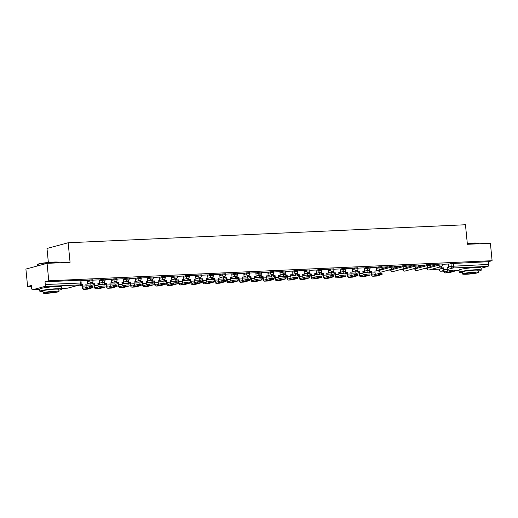 <?xml version="1.0" encoding="UTF-8"?>
<svg xmlns="http://www.w3.org/2000/svg" width="518" height="518" viewBox="0 0 518 518"><rect width="100%" height="100%" fill="white"/><g stroke="black" fill="none" stroke-linecap="round" stroke-linejoin="round"><path stroke-width="0.78" d="M92.962 279.733L89.653 279.973L89.75 280.937L93.052 280.698L92.962 279.733M105.005 279.183L101.696 279.429L101.793 280.393L105.096 280.147L105.005 279.183M117.049 278.639L113.74 278.878L113.837 279.843L117.139 279.603L117.049 278.639M129.092 278.095L125.79 278.334L125.88 279.299L129.189 279.06L129.092 278.095M141.136 277.544L137.833 277.79L137.924 278.755L141.233 278.509L141.136 277.544M153.179 277L149.877 277.24L149.967 278.205L153.276 277.965L153.179 277M165.223 276.457L161.92 276.696L162.017 277.661L165.32 277.421L165.223 276.457M177.273 275.906L173.964 276.152L174.061 277.117L177.363 276.871L177.273 275.906M189.316 275.362L186.007 275.602L186.104 276.567L189.407 276.327L189.316 275.362M201.36 274.818L198.051 275.058L198.148 276.023L201.457 275.777L201.36 274.818M213.403 274.268L210.101 274.514L210.191 275.479L213.5 275.233L213.403 274.268M225.447 273.724L222.144 273.964L222.235 274.928L225.544 274.689L225.447 273.724M237.49 273.18L234.188 273.42L234.285 274.385L237.587 274.139L237.49 273.18M249.54 272.63L246.231 272.876L246.328 273.841L249.631 273.595L249.54 272.63M261.584 272.086L258.275 272.326L258.372 273.29L261.674 273.051L261.584 272.086M273.627 271.542L270.318 271.782L270.415 272.746L273.718 272.5L273.627 271.542M285.671 270.992L282.368 271.238L282.459 272.203L285.768 271.956L285.671 270.992M297.714 270.448L294.412 270.687L294.502 271.652L297.811 271.413L297.714 270.448M309.758 269.897L306.455 270.143L306.552 271.108L309.855 270.862L309.758 269.897M321.801 269.354L318.499 269.6L318.596 270.564L321.898 270.318L321.801 269.354M333.851 268.81L330.542 269.049L330.639 270.014L333.942 269.774L333.851 268.81M345.894 268.259L342.586 268.505L342.683 269.47L345.985 269.224L345.894 268.259M357.938 267.715L354.636 267.961L354.726 268.92L358.035 268.68L357.938 267.715M369.981 267.171L366.679 267.411L366.77 268.376L370.079 268.136L369.981 267.171M382.025 266.621L378.723 266.867L378.813 267.832L382.122 267.586L382.025 266.621M394.068 266.077L390.766 266.323L390.863 267.282L394.166 267.042L394.068 266.077M406.118 265.533L402.81 265.773L402.907 266.738L406.209 266.498L406.118 265.533M418.162 264.983L414.853 265.229L414.95 266.194L418.253 265.948L418.162 264.983M430.205 264.439L426.897 264.685L426.994 265.643L430.303 265.404L430.205 264.439M442.249 263.895L438.947 264.135L439.037 265.099L442.346 264.86L442.249 263.895M473.964 267.644A6.902 0.647 174.4 0 0 473.29 267.67A6.902 0.647 174.4 0 0 465.915 268.434M54.565 286.661A6.902 0.647 174.4 0 0 53.898 286.687A6.902 0.647 174.4 0 0 46.523 287.451M47.06 263.351L70.066 262.309L68.149 242.761L465.462 224.747L467.378 244.295L490.391 243.253L492.1 260.696L48.77 280.795L47.06 263.351L25.9 269.062L27.609 286.506L31.436 286.331M376.573 270.681L378.664 270.584M388.319 270.15L390.708 270.04M400.362 269.606L402.751 269.496M412.406 269.056L414.801 268.946M424.456 268.512L426.845 268.402M48.362 262.445L46.989 248.472L68.149 242.761M27.609 286.506L31.358 285.496L31.624 288.209A1.768 0.861 -92.6 0 0 32.55 289.75A1.768 0.861 -92.6 0 0 32.64 289.737L44.613 286.506A1.768 0.861 -92.6 0 0 45.293 284.524L81.177 282.996L80.912 280.277L79.999 280.219L80.264 282.938A1.768 0.861 -92.6 0 1 79.591 284.919L44.613 286.506M48.77 280.795L45.027 281.805L45.293 284.524M448.53 264.251L450.99 263.591L451.256 266.304L488.623 264.42A1.768 0.861 87.4 0 1 487.95 266.401L481.073 268.259M488.623 264.42L488.357 261.707L492.1 260.696M430.257 264.996L435.852 264.601M435.865 264.743L430.244 264.853M418.214 265.54L423.808 265.145M423.821 265.287L418.201 265.397M406.17 266.09L411.765 265.689M411.778 265.831L406.157 265.948M394.127 266.634L399.721 266.239M399.734 266.381L394.114 266.492M382.083 267.178L387.678 266.783M387.691 266.925L382.07 267.035M376.243 267.307L370.02 267.586M364.199 267.858L357.977 268.13M351.45 275.472A2.389 1.159 -92.6 0 1 350.99 273.951L350.803 272.067L352.505 271.989L352.188 268.395L345.933 268.674M339.407 276.023A2.389 1.159 -92.6 0 1 338.947 274.495L338.759 272.61L340.462 272.533L340.145 268.939L333.89 269.224M327.363 276.567A2.389 1.159 -92.6 0 1 326.903 275.039L326.716 273.154L328.412 273.083L328.101 269.483L321.846 269.768M315.32 277.111A2.389 1.159 -92.6 0 1 314.86 275.589L314.672 273.705L316.368 273.627L316.058 270.033L309.803 270.312M303.276 277.661A2.389 1.159 -92.6 0 1 302.81 276.133L302.629 274.249L304.325 274.171L304.014 270.577L297.753 270.862M291.226 278.205A2.389 1.159 -92.6 0 1 290.766 276.683L290.585 274.793L292.281 274.721L291.971 271.121L285.709 271.406M279.888 271.678L273.666 271.95M267.838 272.228L261.622 272.5M255.096 279.843A2.389 1.159 -92.6 0 1 254.636 278.321L254.448 276.431L256.151 276.359L255.834 272.759L249.579 273.044M243.052 280.387A2.389 1.159 -92.6 0 1 242.592 278.865L242.405 276.981L244.101 276.903L243.79 273.31L237.535 273.588M231.009 280.937A2.389 1.159 -92.6 0 1 230.542 279.409L230.361 277.525L232.058 277.447L231.747 273.854L225.492 274.139M218.965 281.481A2.389 1.159 -92.6 0 1 218.499 279.96L218.318 278.075L220.014 277.998L219.703 274.398L213.442 274.682M206.915 282.025A2.389 1.159 -92.6 0 1 206.455 280.503L206.274 278.619L207.971 278.542L207.653 274.948L201.398 275.226M195.571 275.505L189.355 275.777M183.527 276.049L177.311 276.321M170.785 283.663A2.389 1.159 -92.6 0 1 170.325 282.142L170.137 280.257L171.834 280.18L171.523 276.586L165.268 276.871M158.741 284.214A2.389 1.159 -92.6 0 1 158.275 282.686L158.094 280.801L159.79 280.724L159.479 277.13L153.224 277.415M146.698 284.758A2.389 1.159 -92.6 0 1 146.231 283.236L146.05 281.352L147.747 281.274L147.436 277.674L141.174 277.959M134.648 285.308A2.389 1.159 -92.6 0 1 134.188 283.78L134.007 281.896L135.703 281.818L135.386 278.224L129.131 278.509M122.604 285.852A2.389 1.159 -92.6 0 1 122.144 284.324L121.957 282.439L123.66 282.362L123.342 278.768L117.087 279.053M110.561 286.396A2.389 1.159 -92.6 0 1 110.101 284.874L109.913 282.99L111.616 282.912L111.299 279.312L105.044 279.597M99.216 279.869L93 280.147M87.173 280.419L80.957 280.691M87.192 280.639L89.653 279.973M99.242 280.089L101.696 279.429M111.286 279.545L113.74 278.878M123.329 279.001L125.79 278.334M135.373 278.451L137.833 277.79M147.416 277.907L149.877 277.24M159.46 277.363L161.92 276.696M171.503 276.813L173.964 276.152M183.553 276.269L186.007 275.602M195.597 275.718L198.051 275.058M207.64 275.175L210.101 274.514M219.684 274.631L222.144 273.964M231.727 274.08L234.188 273.42M243.771 273.536L246.231 272.876M255.821 272.992L258.275 272.326M267.864 272.442L270.318 271.782M279.908 271.898L282.368 271.238M291.951 271.354L294.412 270.687M303.995 270.804L306.455 270.143M316.038 270.26L318.499 269.6M328.082 269.716L330.542 269.049M340.132 269.166L342.586 268.505M352.175 268.622L354.636 267.961M364.219 268.078L366.679 267.411M376.262 267.528L378.723 266.867M381.844 268.725L390.766 266.323M393.887 268.182L402.81 265.773M405.931 267.638L414.853 265.229M417.974 267.087L426.897 264.685M430.018 266.543L438.947 264.135M447.811 271.108A2.389 1.159 -92.6 0 1 447.345 269.58L447.163 267.696L448.86 267.618L448.549 264.025L442.288 264.309M45.027 281.805L79.999 280.219M488.357 261.707L450.99 263.591M450.518 270.377L454.234 270.105L454.344 271.244L450.628 271.516L445.357 272.934A3.535 1.722 87.4 0 1 445.176 272.967A3.535 1.722 87.4 0 1 443.324 269.884L443.136 268L443.686 267.851L443.874 269.736A2.389 1.159 -92.6 0 0 445.124 271.814A2.389 1.159 -92.6 0 0 445.247 271.795L450.518 270.377L450.628 271.516M448.465 272.798A3.535 1.722 87.4 0 0 448.646 272.805A3.535 1.722 87.4 0 0 448.834 272.779L454.344 271.244M441.828 266.291L441.99 267.929L441.44 268.078L443.136 268M441.99 267.929L443.686 267.851M432.802 269.509L440.229 269.049L432.802 269.509L432.75 268.978M433.301 268.829L433.352 269.36M440.028 267.01L440.229 269.049M447.176 267.819L448.86 267.618M441.44 268.078L441.297 266.647M467.301 243.473A10.794 1.01 -5.6 0 1 472.792 243.065A10.794 1.01 -5.6 0 1 478.315 243.311L478.6 243.551A11.059 1.036 174.4 0 0 472.94 243.292A11.059 1.036 174.4 0 0 467.327 243.713M478.243 271.128A11.059 1.036 174.4 0 0 481.254 270.111A11.059 1.036 174.4 0 0 475.537 269.768A11.059 1.036 174.4 0 0 459.246 272.274A11.059 1.036 174.4 0 0 462.399 272.682M481.254 270.111L481.041 267.923A11.059 1.036 174.4 0 0 475.323 267.573A11.059 1.036 174.4 0 0 459.032 270.079L459.246 272.274M462.522 273.983L462.328 271.969A7.964 0.745 -5.6 0 1 474.061 270.163A7.964 0.745 -5.6 0 1 478.172 270.415L478.373 272.429A7.964 0.745 174.4 0 0 474.255 272.183A7.964 0.745 174.4 0 0 462.522 273.983A7.964 0.745 174.4 0 0 466.64 274.236A7.964 0.745 174.4 0 0 478.373 272.429M467.994 273.867A5.128 0.479 174.4 0 0 475.556 272.708A5.128 0.479 174.4 0 0 472.902 272.546A5.128 0.479 174.4 0 0 465.339 273.711A5.128 0.479 174.4 0 0 467.994 273.867M37.29 264.711L37.529 264.426A10.794 1.01 -5.6 0 1 53.393 262.082A10.794 1.01 -5.6 0 1 58.916 262.328L59.207 262.568A11.059 1.036 174.4 0 0 53.548 262.309A11.059 1.036 174.4 0 0 37.29 264.711A11.059 1.036 174.4 0 0 37.251 264.815L37.367 265.967M58.845 290.145A11.059 1.036 174.4 0 0 61.856 289.128A11.059 1.036 174.4 0 0 56.145 288.779A11.059 1.036 174.4 0 0 39.847 291.284A11.059 1.036 174.4 0 0 43 291.699M61.856 289.128L61.642 286.94A11.059 1.036 174.4 0 0 55.931 286.59A11.059 1.036 174.4 0 0 39.633 289.096L39.847 291.284M43.13 293L42.929 290.986A7.964 0.745 -5.6 0 1 54.662 289.18A7.964 0.745 -5.6 0 1 58.78 289.433L58.974 291.446A7.964 0.745 174.4 0 0 54.856 291.194A7.964 0.745 174.4 0 0 43.13 293A7.964 0.745 174.4 0 0 47.242 293.253A7.964 0.745 174.4 0 0 58.974 291.446M48.595 292.884A5.128 0.479 174.4 0 0 56.158 291.725A5.128 0.479 174.4 0 0 53.503 291.563A5.128 0.479 174.4 0 0 45.947 292.722A5.128 0.479 174.4 0 0 48.595 292.884M378.25 273.653L381.967 273.381L382.077 274.521L378.36 274.793L373.089 276.211A3.535 1.722 87.4 0 1 372.908 276.243A3.535 1.722 87.4 0 1 371.056 273.161L370.869 271.277L371.419 271.128L371.607 273.012A2.389 1.159 -92.6 0 0 372.856 275.09A2.389 1.159 -92.6 0 0 372.979 275.071L378.25 273.653L378.36 274.793M376.197 276.075A3.535 1.722 87.4 0 0 376.385 276.081A3.535 1.722 87.4 0 0 376.567 276.055L382.077 274.521M369.561 269.567L369.722 271.205L369.172 271.354L370.869 271.277M369.722 271.205L371.419 271.128M376.243 267.301L376.592 270.895L374.896 270.972L375.077 272.856A2.389 1.159 -92.6 0 0 375.544 274.385M362.963 272.675L367.411 272.474A1.768 1.768 0 0 0 368.848 272.701A1.768 1.535 74.9 0 1 367.586 272.429M362.95 272.552L367.411 272.474M367.761 270.292L367.961 272.326M374.909 271.095L376.592 270.895M369.172 271.354L369.03 269.923M366.207 274.197L369.923 273.925L370.033 275.064L366.317 275.336L361.046 276.761A3.535 1.722 87.4 0 1 360.865 276.787A3.535 1.722 87.4 0 1 359.013 273.711L358.825 271.827L359.375 271.678L359.563 273.562A2.389 1.159 -92.6 0 0 360.813 275.641A2.389 1.159 -92.6 0 0 360.936 275.621L366.207 274.197L366.317 275.336M364.154 276.618A3.535 1.722 87.4 0 0 364.335 276.631A3.535 1.722 87.4 0 0 364.523 276.599L370.033 275.064M357.517 270.111L357.679 271.756L357.129 271.905L358.825 271.827M357.679 271.756L359.375 271.678M364.199 267.845L364.549 271.445L362.853 271.516L363.034 273.4A2.389 1.159 -92.6 0 0 363.494 274.928M350.919 273.219L355.367 273.018A1.768 1.768 0 0 0 356.798 273.245A1.768 1.535 74.9 0 1 355.536 272.973M350.906 273.096L355.367 273.018M355.717 270.836L355.911 272.869M362.859 271.639L364.549 271.445M357.129 271.905L356.986 270.474M354.157 274.747L357.88 274.469L357.99 275.608L354.273 275.887L349.002 277.305A3.535 1.722 87.4 0 1 348.821 277.331A3.535 1.722 87.4 0 1 346.963 274.255L346.782 272.371L347.332 272.222L347.513 274.106A2.389 1.159 -92.6 0 0 348.769 276.185A2.389 1.159 -92.6 0 0 348.892 276.165L354.157 274.747L354.273 275.887M352.11 277.162A3.535 1.722 87.4 0 0 352.292 277.175A3.535 1.722 87.4 0 0 352.48 277.149L357.99 275.608M345.474 270.655L345.635 272.3L345.085 272.449L346.782 272.371M345.635 272.3L347.332 272.222M338.876 273.769L343.868 273.42L338.863 273.646M343.674 271.38L343.868 273.42M350.815 272.19L352.505 271.989M345.085 272.449L344.943 271.018M342.113 275.291L345.83 275.019L345.946 276.159L342.223 276.431L336.959 277.849A3.535 1.722 87.4 0 1 336.771 277.881A3.535 1.722 87.4 0 1 334.919 274.799L334.738 272.915L335.288 272.766L335.47 274.65A2.389 1.159 -92.6 0 0 336.719 276.729A2.389 1.159 -92.6 0 0 336.849 276.709L342.113 275.291L342.223 276.431M340.061 277.713A3.535 1.722 87.4 0 0 340.248 277.719A3.535 1.722 87.4 0 0 340.43 277.693L345.946 276.159M333.43 271.205L333.586 272.844L333.035 272.992L334.738 272.915M333.586 272.844L335.288 272.766M326.832 274.313L331.824 273.964L326.819 274.19M331.624 271.931L331.824 273.964M338.772 272.733L340.462 272.533M333.035 272.992L332.899 271.561M330.07 275.835L333.786 275.563L333.903 276.703L330.18 276.975L324.916 278.399A3.535 1.722 87.4 0 1 324.728 278.425A3.535 1.722 87.4 0 1 322.876 275.349L322.695 273.465L323.245 273.316L323.426 275.2A2.389 1.159 -92.6 0 0 324.676 277.279A2.389 1.159 -92.6 0 0 324.799 277.26L330.07 275.835L330.18 276.975M328.017 278.257A3.535 1.722 87.4 0 0 328.205 278.27A3.535 1.722 87.4 0 0 328.386 278.237L333.903 276.703M321.38 271.749L321.542 273.394L320.992 273.543L322.695 273.465M321.542 273.394L323.245 273.316M314.782 274.857L319.781 274.508L314.776 274.734M319.58 272.474L319.781 274.508M326.728 273.277L328.412 273.083M320.992 273.543L320.856 272.112M318.026 276.385L321.743 276.107L321.853 277.247L318.136 277.525L312.866 278.943A3.535 1.722 87.4 0 1 312.684 278.969A3.535 1.722 87.4 0 1 310.832 275.893L310.645 274.009L311.195 273.86L311.383 275.744A2.389 1.159 -92.6 0 0 312.632 277.823A2.389 1.159 -92.6 0 0 312.755 277.803L318.026 276.385L318.136 277.525M315.974 278.801A3.535 1.722 87.4 0 0 316.161 278.813A3.535 1.722 87.4 0 0 316.343 278.788L321.853 277.247M309.337 272.293L309.499 273.938L308.948 274.087L310.645 274.009M309.499 273.938L311.195 273.86M302.739 275.408L307.737 275.058L302.726 275.285M307.537 273.018L307.737 275.058M314.685 273.828L316.368 273.627M308.948 274.087L308.806 272.656M305.983 276.929L309.699 276.657L309.809 277.797L306.093 278.069L300.822 279.487A3.535 1.722 87.4 0 1 300.641 279.519A3.535 1.722 87.4 0 1 298.789 276.437L298.601 274.553L299.151 274.404L299.339 276.295A2.389 1.159 -92.6 0 0 300.589 278.367A2.389 1.159 -92.6 0 0 300.712 278.347L305.983 276.929L306.093 278.069M303.93 279.351A3.535 1.722 87.4 0 0 304.118 279.364A3.535 1.722 87.4 0 0 304.299 279.331L309.809 277.797M297.293 272.844L297.455 274.482L296.905 274.631L298.601 274.553M297.455 274.482L299.151 274.404M290.695 275.952L295.694 275.602L290.682 275.829M295.493 273.569L295.694 275.602M302.641 274.372L304.325 274.171M296.905 274.631L296.762 273.2M293.939 277.473L297.656 277.201L297.766 278.341L294.049 278.613L288.779 280.037A3.535 1.722 87.4 0 1 288.597 280.063A3.535 1.722 87.4 0 1 286.745 276.988L286.558 275.103L287.108 274.954L287.296 276.839A2.389 1.159 -92.6 0 0 288.545 278.917A2.389 1.159 -92.6 0 0 288.668 278.898L293.939 277.473L294.049 278.613M291.887 279.895A3.535 1.722 87.4 0 0 292.068 279.908A3.535 1.722 87.4 0 0 292.256 279.875L297.766 278.341M285.25 273.387L285.412 275.032L284.861 275.181L286.558 275.103M285.412 275.032L287.108 274.954M278.652 276.495L283.65 276.146L278.639 276.372M283.45 274.113L283.65 276.146M290.598 274.916L292.281 274.721M284.861 275.181L284.719 273.75M281.889 278.024L285.612 277.745L285.722 278.885L282.006 279.163L276.735 280.581A3.535 1.722 87.4 0 1 276.554 280.614A3.535 1.722 87.4 0 1 274.702 277.531L274.514 275.647L275.064 275.498L275.246 277.383A2.389 1.159 -92.6 0 0 276.502 279.461A2.389 1.159 -92.6 0 0 276.625 279.442L281.889 278.024L282.006 279.163M279.843 280.439A3.535 1.722 87.4 0 0 280.024 280.452A3.535 1.722 87.4 0 0 280.212 280.426L285.722 278.885M273.206 273.931L273.368 275.576L272.818 275.725L274.514 275.647M273.368 275.576L275.064 275.498M279.882 271.672L280.238 275.265L278.542 275.343L278.723 277.227A2.389 1.159 -92.6 0 0 279.183 278.749M266.608 277.046L271.05 276.845A1.768 1.768 0 0 0 272.487 277.065A1.768 1.535 74.9 0 1 271.225 276.793M266.595 276.923L271.05 276.845M271.406 274.657L271.6 276.696M278.548 275.466L280.238 275.265M272.818 275.725L272.675 274.294M269.846 278.567L273.562 278.296L273.679 279.435L269.962 279.707L264.692 281.125A3.535 1.722 87.4 0 1 264.51 281.157A3.535 1.722 87.4 0 1 262.652 278.075L262.471 276.191L263.021 276.042L263.202 277.933A2.389 1.159 -92.6 0 0 264.452 280.005A2.389 1.159 -92.6 0 0 264.581 279.985L269.846 278.567L269.962 279.707M267.793 280.989A3.535 1.722 87.4 0 0 267.981 281.002A3.535 1.722 87.4 0 0 268.162 280.97L273.679 279.435M261.163 274.482L261.318 276.12L260.768 276.269L262.471 276.191M261.318 276.12L263.021 276.042M267.838 272.215L268.195 275.809L266.492 275.887L266.679 277.771A2.389 1.159 -92.6 0 0 267.139 279.299M254.565 277.59L259.006 277.389A1.768 1.768 0 0 0 260.444 277.616A1.768 1.535 74.9 0 1 259.181 277.344M254.552 277.467L259.006 277.389M259.356 275.207L259.557 277.24M266.505 276.01L268.195 275.809M260.768 276.269L260.632 274.838M257.802 279.111L261.519 278.839L261.635 279.979L257.912 280.251L252.648 281.675A3.535 1.722 87.4 0 1 252.46 281.701A3.535 1.722 87.4 0 1 250.608 278.626L250.427 276.741L250.977 276.593L251.159 278.477A2.389 1.159 -92.6 0 0 252.408 280.555A2.389 1.159 -92.6 0 0 252.531 280.536L257.802 279.111L257.912 280.251M255.75 281.533A3.535 1.722 87.4 0 0 255.937 281.546A3.535 1.722 87.4 0 0 256.119 281.514L261.635 279.979M249.113 275.026L249.275 276.67L248.724 276.819L250.427 276.741M249.275 276.67L250.977 276.593M242.521 278.134L246.963 277.933A1.768 1.768 0 0 0 248.4 278.16A1.768 1.535 74.9 0 1 247.138 277.888M242.508 278.011L246.963 277.933M247.313 275.751L247.513 277.784M254.461 276.554L256.151 276.359M248.724 276.819L248.588 275.388M245.759 279.662L249.475 279.383L249.585 280.523L245.869 280.801L240.605 282.219A3.535 1.722 87.4 0 1 240.417 282.252A3.535 1.722 87.4 0 1 238.565 279.17L238.377 277.285L238.927 277.136L239.115 279.021A2.389 1.159 -92.6 0 0 240.365 281.099A2.389 1.159 -92.6 0 0 240.488 281.08L245.759 279.662L245.869 280.801M243.706 282.077A3.535 1.722 87.4 0 0 243.894 282.09A3.535 1.722 87.4 0 0 244.075 282.064L249.585 280.523M237.069 275.57L237.231 277.214L236.681 277.363L238.377 277.285M237.231 277.214L238.927 277.136M230.471 278.684L234.919 278.483A1.768 1.768 0 0 0 236.357 278.71A1.768 1.535 74.9 0 1 235.094 278.431M230.465 278.561L234.919 278.483M235.269 276.295L235.47 278.334M242.418 277.104L244.101 276.903M236.681 277.363L236.538 275.932M233.715 280.206L237.432 279.934L237.542 281.073L233.825 281.345L228.555 282.763A3.535 1.722 87.4 0 1 228.373 282.796A3.535 1.722 87.4 0 1 226.521 279.714L226.334 277.829L226.884 277.687L227.072 279.571A2.389 1.159 -92.6 0 0 228.321 281.643A2.389 1.159 -92.6 0 0 228.444 281.624L233.715 280.206L233.825 281.345M231.663 282.627A3.535 1.722 87.4 0 0 231.85 282.64A3.535 1.722 87.4 0 0 232.032 282.608L237.542 281.073M225.026 276.12L225.188 277.758L224.637 277.907L226.334 277.829M225.188 277.758L226.884 277.687M218.428 279.228L222.876 279.027A1.768 1.768 0 0 0 224.313 279.254A1.768 1.535 74.9 0 1 223.051 278.982M218.415 279.105L222.876 279.027M223.226 276.845L223.426 278.878M230.374 277.648L232.058 277.447M224.637 277.907L224.495 276.476M221.672 280.75L225.388 280.478L225.498 281.617L221.782 281.889L216.511 283.314A3.535 1.722 87.4 0 1 216.33 283.34A3.535 1.722 87.4 0 1 214.478 280.264L214.29 278.38L214.84 278.231L215.028 280.115A2.389 1.159 -92.6 0 0 216.278 282.193A2.389 1.159 -92.6 0 0 216.401 282.174L221.672 280.75L221.782 281.889M219.619 283.171A3.535 1.722 87.4 0 0 219.8 283.184A3.535 1.722 87.4 0 0 219.988 283.152L225.498 281.617M212.982 276.664L213.144 278.308L212.594 278.457L214.29 278.38M213.144 278.308L214.84 278.231M206.384 279.772L210.832 279.571A1.768 1.768 0 0 0 212.27 279.798A1.768 1.535 74.9 0 1 211.007 279.526M206.371 279.649L210.832 279.571M211.182 277.389L211.383 279.422M218.331 278.198L220.014 277.998M212.594 278.457L212.451 277.026M209.622 281.3L213.345 281.028L213.455 282.168L209.738 282.439L204.468 283.858A3.535 1.722 87.4 0 1 204.286 283.89A3.535 1.722 87.4 0 1 202.434 280.808L202.247 278.924L202.797 278.775L202.985 280.659A2.389 1.159 -92.6 0 0 204.234 282.737A2.389 1.159 -92.6 0 0 204.357 282.718L209.622 281.3L209.738 282.439M207.576 283.715A3.535 1.722 87.4 0 0 207.757 283.728A3.535 1.722 87.4 0 0 207.945 283.702L213.455 282.168M200.939 277.208L201.101 278.852L200.55 279.001L202.247 278.924M201.101 278.852L202.797 278.775M194.341 280.322L198.782 280.121A1.768 1.768 0 0 0 200.22 280.348A1.768 1.535 74.9 0 1 198.957 280.07M194.328 280.199L198.782 280.121M199.139 277.933L199.333 279.973M206.281 278.742L207.971 278.542M200.55 279.001L200.408 277.57M197.578 281.844L201.301 281.572L201.411 282.711L197.695 282.983L192.424 284.401A3.535 1.722 87.4 0 1 192.243 284.434A3.535 1.722 87.4 0 1 190.384 281.358L190.203 279.467L190.754 279.325L190.935 281.209A2.389 1.159 -92.6 0 0 192.191 283.288A2.389 1.159 -92.6 0 0 192.314 283.268L197.578 281.844L197.695 282.983M195.532 284.265A3.535 1.722 87.4 0 0 195.713 284.278A3.535 1.722 87.4 0 0 195.895 284.246L201.411 282.711M188.895 277.758L189.051 279.396L188.507 279.545L190.203 279.467M189.051 279.396L190.754 279.325M195.571 275.492L195.927 279.085L194.224 279.163L194.412 281.047A2.389 1.159 -92.6 0 0 194.872 282.575M182.297 280.866L186.739 280.665A1.768 1.768 0 0 0 188.176 280.892A1.768 1.535 74.9 0 1 186.914 280.62M182.284 280.743L186.739 280.665M187.089 278.483L187.289 280.516M194.237 279.286L195.927 279.085M188.507 279.545L188.364 278.114M185.535 282.388L189.251 282.116L189.368 283.255L185.645 283.527L180.381 284.952A3.535 1.722 87.4 0 1 180.193 284.978A3.535 1.722 87.4 0 1 178.341 281.902L178.16 280.018L178.71 279.869L178.891 281.753A2.389 1.159 -92.6 0 0 180.141 283.832A2.389 1.159 -92.6 0 0 180.264 283.812L185.535 282.388L185.645 283.527M183.482 284.809A3.535 1.722 87.4 0 0 183.67 284.822A3.535 1.722 87.4 0 0 183.851 284.796L189.368 283.255M176.845 278.302L177.007 279.947L176.457 280.096L178.16 280.018M177.007 279.947L178.71 279.869M183.527 276.042L183.884 279.636L182.181 279.714L182.368 281.598A2.389 1.159 -92.6 0 0 182.828 283.119M170.254 281.41L174.696 281.209A1.768 1.768 0 0 0 176.133 281.436A1.768 1.535 74.9 0 1 174.87 281.164M170.241 281.287L174.696 281.209M175.045 279.027L175.246 281.06M182.194 279.837L183.884 279.636M176.457 280.096L176.321 278.665M173.491 282.938L177.208 282.666L177.318 283.806L173.601 284.078L168.337 285.496A3.535 1.722 87.4 0 1 168.149 285.528A3.535 1.722 87.4 0 1 166.297 282.446L166.116 280.562L166.666 280.413L166.848 282.297A2.389 1.159 -92.6 0 0 168.097 284.376A2.389 1.159 -92.6 0 0 168.22 284.356L173.491 282.938L173.601 284.078M171.439 285.353A3.535 1.722 87.4 0 0 171.626 285.366A3.535 1.722 87.4 0 0 171.808 285.34L177.318 283.806M164.802 278.846L164.964 280.491L164.413 280.639L166.116 280.562M164.964 280.491L166.666 280.413M158.204 281.96L162.652 281.76A1.768 1.768 0 0 0 164.089 281.986A1.768 1.535 74.9 0 1 162.827 281.708M158.197 281.837L162.652 281.76M163.002 279.571L163.202 281.611M170.15 280.38L171.834 280.18M164.413 280.639L164.277 279.208M161.448 283.482L165.164 283.21L165.274 284.35L161.558 284.622L156.287 286.046A3.535 1.722 87.4 0 1 156.106 286.072A3.535 1.722 87.4 0 1 154.254 282.996L154.066 281.106L154.617 280.963L154.804 282.847A2.389 1.159 -92.6 0 0 156.054 284.926A2.389 1.159 -92.6 0 0 156.177 284.906L161.448 283.482L161.558 284.622M159.395 285.904A3.535 1.722 87.4 0 0 159.583 285.917A3.535 1.722 87.4 0 0 159.764 285.884L165.274 284.35M152.758 279.396L152.92 281.034L152.37 281.183L154.066 281.106M152.92 281.034L154.617 280.963M146.16 282.504L150.608 282.304A1.768 1.768 0 0 0 152.046 282.53A1.768 1.535 74.9 0 1 150.783 282.258M146.147 282.381L150.608 282.304M150.958 280.121L151.159 282.155M158.107 280.924L159.79 280.724M152.37 281.183L152.227 279.752M149.404 284.026L153.121 283.754L153.231 284.894L149.514 285.165L144.244 286.59A3.535 1.722 87.4 0 1 144.062 286.616A3.535 1.722 87.4 0 1 142.21 283.54L142.023 281.656L142.573 281.507L142.761 283.391A2.389 1.159 -92.6 0 0 144.01 285.47A2.389 1.159 -92.6 0 0 144.133 285.45L149.404 284.026L149.514 285.165M147.352 286.448A3.535 1.722 87.4 0 0 147.539 286.46A3.535 1.722 87.4 0 0 147.721 286.435L153.231 284.894M140.715 279.94L140.877 281.585L140.326 281.734L142.023 281.656M140.877 281.585L142.573 281.507M134.117 283.048L138.565 282.847A1.768 1.768 0 0 0 140.002 283.074A1.768 1.535 74.9 0 1 138.74 282.802M134.104 282.932L138.565 282.847M138.915 280.665L139.115 282.699M146.063 281.475L147.747 281.274M140.326 281.734L140.184 280.303M137.361 284.576L141.077 284.304L141.187 285.444L137.471 285.716L132.2 287.134A3.535 1.722 87.4 0 1 132.019 287.166A3.535 1.722 87.4 0 1 130.167 284.084L129.979 282.2L130.53 282.051L130.717 283.935A2.389 1.159 -92.6 0 0 131.967 286.014A2.389 1.159 -92.6 0 0 132.09 285.994L137.361 284.576L137.471 285.716M135.308 286.991A3.535 1.722 87.4 0 0 135.489 287.004A3.535 1.722 87.4 0 0 135.677 286.978L141.187 285.444M128.671 280.484L128.833 282.129L128.283 282.278L129.979 282.2M128.833 282.129L130.53 282.051M122.073 283.599L127.072 283.249L122.06 283.476M126.871 281.209L127.072 283.249M134.013 282.019L135.703 281.818M128.283 282.278L128.14 280.847M125.311 285.12L129.034 284.848L129.144 285.988L125.427 286.26L120.157 287.684A3.535 1.722 87.4 0 1 119.975 287.71A3.535 1.722 87.4 0 1 118.117 284.635L117.936 282.75L118.486 282.601L118.667 284.486A2.389 1.159 -92.6 0 0 119.923 286.564A2.389 1.159 -92.6 0 0 120.046 286.545L125.311 285.12L125.427 286.26M123.265 287.542A3.535 1.722 87.4 0 0 123.446 287.555A3.535 1.722 87.4 0 0 123.634 287.522L129.144 285.988M116.628 281.034L116.79 282.679L116.239 282.822L117.936 282.75M116.79 282.679L118.486 282.601M110.03 284.142L114.472 283.942A1.768 1.768 0 0 0 115.909 284.168A1.768 1.535 74.9 0 1 114.646 283.896M110.017 284.019L114.472 283.942M114.828 281.76L115.022 283.793M121.97 282.563L123.66 282.362M116.239 282.822L116.097 281.391M113.267 285.664L116.984 285.392L117.1 286.532L113.377 286.804L108.113 288.228A3.535 1.722 87.4 0 1 107.925 288.254A3.535 1.722 87.4 0 1 106.073 285.178L105.892 283.294L106.443 283.145L106.624 285.029A2.389 1.159 -92.6 0 0 107.873 287.108A2.389 1.159 -92.6 0 0 108.003 287.089L113.267 285.664L113.377 286.804M111.215 288.086A3.535 1.722 87.4 0 0 111.402 288.099A3.535 1.722 87.4 0 0 111.584 288.073L117.1 286.532M104.584 281.578L104.74 283.223L104.189 283.372L105.892 283.294M104.74 283.223L106.443 283.145M97.986 284.693L102.428 284.486A1.768 1.768 0 0 0 103.865 284.712A1.768 1.535 74.9 0 1 102.603 284.44M97.973 284.57L102.428 284.486M102.778 282.304L102.978 284.337M109.926 283.113L111.616 282.912M104.189 283.372L104.053 281.941M101.224 286.214L104.94 285.942L105.057 287.082L101.334 287.354L96.07 288.772A3.535 1.722 87.4 0 1 95.882 288.804A3.535 1.722 87.4 0 1 94.03 285.722L93.849 283.838L94.399 283.689L94.58 285.573A2.389 1.159 -92.6 0 0 95.83 287.652A2.389 1.159 -92.6 0 0 95.953 287.632L101.224 286.214L101.334 287.354M99.171 288.63A3.535 1.722 87.4 0 0 99.359 288.643A3.535 1.722 87.4 0 0 99.54 288.617L105.057 287.082M92.534 282.122L92.696 283.767L92.146 283.916L93.849 283.838M92.696 283.767L94.399 283.689M99.216 279.862L99.566 283.456L97.87 283.534L98.057 285.418A2.389 1.159 -92.6 0 0 98.517 286.946M85.936 285.237L90.385 285.036A1.768 1.768 0 0 0 91.822 285.263A1.768 1.535 74.9 0 1 90.559 284.984M85.93 285.114L90.385 285.036M90.734 282.847L90.935 284.887M97.883 283.657L99.566 283.456M92.146 283.916L92.01 282.485M89.18 286.758L92.897 286.486L93.007 287.626L89.29 287.898L84.02 289.322A3.535 1.722 87.4 0 1 83.838 289.348A3.535 1.722 87.4 0 1 81.986 286.273L81.799 284.388L82.349 284.24L82.537 286.124A2.389 1.159 -92.6 0 0 83.787 288.202A2.389 1.159 -92.6 0 0 83.91 288.183L89.18 286.758L89.29 287.898M87.128 289.18A3.535 1.722 87.4 0 0 87.315 289.193A3.535 1.722 87.4 0 0 87.497 289.161L93.007 287.626M80.653 284.44L81.799 284.388M80.769 284.311L82.349 284.24M87.173 280.406L87.523 284L85.826 284.078L86.014 285.962A2.389 1.159 -92.6 0 0 86.474 287.49M77.046 285.638L78.341 285.58A1.768 1.768 0 0 0 79.778 285.806A1.768 1.535 74.9 0 1 78.516 285.535M77.596 285.489L78.341 285.58M85.839 284.201L87.523 284M67.431 288.157A1.768 0.861 87.4 0 0 67.521 288.163A1.768 1.768 0 0 0 67.903 288.105A1.768 1.535 74.9 0 1 67.618 288.15A1.768 0.861 87.4 0 1 67.521 288.163L61.791 288.422L67.618 288.15L79.591 284.919A1.768 1.535 74.9 0 0 79.882 284.874A1.768 1.768 0 0 0 81.177 282.996M32.64 289.737L39.666 289.42L32.55 289.75M439.251 269.218L443.181 268.486M448.795 266.971L451.256 266.304A1.768 1.535 -105.1 0 0 452.972 267.987L447.338 269.509M443.421 270.564L440.993 271.218L443.557 271.102L440.902 271.238A1.768 0.861 87.4 0 1 440.727 271.205M459.065 270.409L454.286 270.629L459.058 270.402M487.95 266.401L452.972 267.987A1.768 0.861 -92.6 0 0 453.645 266.006L453.38 263.293M87.289 281.598L89.75 280.937A1.768 1.535 74.9 0 0 91.466 282.621A1.768 1.535 -105.1 0 0 91.751 282.575A1.768 1.768 0 0 0 93.052 280.698M90.786 283.359L92.062 283.016M99.333 281.054L101.793 280.393A1.768 1.535 74.9 0 0 103.509 282.077A1.768 1.535 -105.1 0 0 103.794 282.032A1.768 1.768 0 0 0 105.096 280.147M102.829 282.815L104.105 282.472M111.376 280.51L113.837 279.843A1.768 1.535 74.9 0 0 115.553 281.527A1.768 1.535 -105.1 0 0 115.844 281.481A1.768 1.768 0 0 0 117.139 279.603M114.873 282.271L116.149 281.928M123.42 279.96L125.88 279.299A1.768 1.535 74.9 0 0 127.596 280.983A1.768 1.535 -105.1 0 0 127.888 280.937A1.768 1.768 0 0 0 129.189 279.06M126.916 281.721L128.192 281.378M135.47 279.416L137.924 278.755A1.768 1.535 74.9 0 0 139.64 280.439A1.768 1.535 -105.1 0 0 139.931 280.393A1.768 1.768 0 0 0 141.233 278.509M138.966 281.177L140.236 280.834M147.513 278.872L149.967 278.205A1.768 1.535 74.9 0 0 151.683 279.888A1.768 1.535 -105.1 0 0 151.975 279.843A1.768 1.768 0 0 0 153.276 277.965M151.01 280.633L152.279 280.283M159.557 278.321L162.017 277.661A1.768 1.535 74.9 0 0 163.733 279.344A1.768 1.535 -105.1 0 0 164.018 279.299A1.768 1.768 0 0 0 165.32 277.421M163.053 280.083L164.329 279.739M171.6 277.777L174.061 277.117A1.768 1.535 74.9 0 0 175.777 278.801A1.768 1.535 -105.1 0 0 176.062 278.755A1.768 1.768 0 0 0 177.363 276.871M175.097 279.539L176.373 279.196M183.644 277.234L186.104 276.567A1.768 1.535 74.9 0 0 187.82 278.25A1.768 1.535 -105.1 0 0 188.112 278.205A1.768 1.768 0 0 0 189.407 276.327M187.14 278.995L188.416 278.645M195.687 276.683L198.148 276.023A1.768 1.535 74.9 0 0 199.864 277.706A1.768 1.535 -105.1 0 0 200.155 277.661A1.768 1.768 0 0 0 201.457 275.777M199.184 278.444L200.46 278.101M207.737 276.139L210.191 275.479A1.768 1.535 74.9 0 0 211.907 277.162A1.768 1.535 -105.1 0 0 212.199 277.117A1.768 1.768 0 0 0 213.5 275.233M211.234 277.901L212.503 277.557M219.781 275.595L222.235 274.928A1.768 1.535 74.9 0 0 223.951 276.612A1.768 1.535 -105.1 0 0 224.242 276.567A1.768 1.768 0 0 0 225.544 274.689M223.277 277.35L224.547 277.007M231.824 275.045L234.285 274.385A1.768 1.535 74.9 0 0 236.001 276.068A1.768 1.535 -105.1 0 0 236.286 276.023A1.768 1.768 0 0 0 237.587 274.139M235.321 276.806L236.596 276.463M243.868 274.501L246.328 273.841A1.768 1.535 74.9 0 0 248.044 275.524A1.768 1.535 -105.1 0 0 248.329 275.479A1.768 1.768 0 0 0 249.631 273.595M247.364 276.262L248.64 275.919M255.911 273.957L258.372 273.29A1.768 1.535 74.9 0 0 260.088 274.974A1.768 1.535 -105.1 0 0 260.379 274.928A1.768 1.768 0 0 0 261.674 273.051M259.408 275.712L260.683 275.369M267.955 273.407L270.415 272.746A1.768 1.535 74.9 0 0 272.131 274.43A1.768 1.535 -105.1 0 0 272.423 274.385A1.768 1.768 0 0 0 273.718 272.5M271.451 275.168L272.727 274.825M279.998 272.863L282.459 272.203A1.768 1.535 74.9 0 0 284.175 273.88A1.768 1.535 -105.1 0 0 284.466 273.841A1.768 1.768 0 0 0 285.768 271.956M283.495 274.624L284.77 274.281M292.048 272.319L294.502 271.652A1.768 1.535 74.9 0 0 296.218 273.336A1.768 1.535 -105.1 0 0 296.51 273.29A1.768 1.768 0 0 0 297.811 271.413M295.545 274.074L296.814 273.731M304.092 271.769L306.552 271.108A1.768 1.535 74.9 0 0 308.268 272.792A1.768 1.535 -105.1 0 0 308.553 272.746A1.768 1.768 0 0 0 309.855 270.862M307.588 273.53L308.857 273.187M316.135 271.225L318.596 270.564A1.768 1.535 74.9 0 0 320.312 272.241A1.768 1.535 -105.1 0 0 320.597 272.203A1.768 1.768 0 0 0 321.898 270.318M319.632 272.986L320.907 272.643M328.179 270.681L330.639 270.014A1.768 1.535 74.9 0 0 332.355 271.697A1.768 1.535 -105.1 0 0 332.64 271.652A1.768 1.768 0 0 0 333.942 269.774M331.675 272.436L332.951 272.092M340.222 270.131L342.683 269.47A1.768 1.535 74.9 0 0 344.399 271.154A1.768 1.535 -105.1 0 0 344.69 271.108A1.768 1.768 0 0 0 345.985 269.224M343.719 271.892L344.994 271.549M352.266 269.587L354.726 268.92A1.768 1.535 74.9 0 0 356.442 270.603A1.768 1.535 -105.1 0 0 356.734 270.558A1.768 1.768 0 0 0 358.035 268.68M355.762 271.348L357.038 271.005M364.316 269.043L366.77 268.376A1.768 1.535 74.9 0 0 368.486 270.059A1.768 1.535 -105.1 0 0 368.777 270.014A1.768 1.768 0 0 0 370.079 268.136M367.812 270.797L369.081 270.454M376.359 268.492L378.813 267.832A1.768 1.535 74.9 0 0 380.529 269.515A1.768 1.535 -105.1 0 0 380.821 269.47A1.768 1.768 0 0 0 382.122 267.586M378.833 270.007L378.885 270.513L390.863 267.282A1.768 1.535 74.9 0 0 392.579 268.965A1.768 1.535 -105.1 0 0 392.864 268.92A1.768 1.768 0 0 0 394.166 267.042M390.876 269.457L390.928 269.969L402.907 266.738A1.768 1.535 74.9 0 0 404.623 268.421A1.768 1.535 -105.1 0 0 404.908 268.376A1.768 1.768 0 0 0 406.209 266.498M402.926 268.913L402.972 269.425L414.95 266.194A1.768 1.535 74.9 0 0 416.666 267.877A1.768 1.535 -105.1 0 0 416.958 267.832A1.768 1.768 0 0 0 418.253 265.948M414.97 268.369L415.022 268.874L426.994 265.643A1.768 1.535 74.9 0 0 428.71 267.327A1.768 1.535 -105.1 0 0 429.001 267.282A1.768 1.768 0 0 0 430.303 265.404M427.013 267.819L427.065 268.33L439.037 265.099A1.768 1.535 74.9 0 0 440.753 266.783A1.768 1.535 -105.1 0 0 441.045 266.738A1.768 1.768 0 0 0 442.346 264.86M426.845 268.434L427.065 268.33A1.768 1.535 74.9 0 0 429.066 269.969A1.768 1.768 0 0 1 426.845 268.434L426.793 267.877M414.801 268.978L415.022 268.874A1.768 1.535 74.9 0 0 417.022 270.513A1.768 1.768 0 0 1 414.801 268.978L414.75 268.428M402.758 269.528L402.972 269.425A1.768 1.535 74.9 0 0 404.979 271.063A1.768 1.768 0 0 1 402.758 269.528L402.706 268.971M390.714 270.072L390.928 269.969A1.768 1.535 74.9 0 0 392.935 271.607A1.768 1.768 0 0 1 390.714 270.072L390.656 269.515M378.671 270.616L378.885 270.513A1.768 1.535 74.9 0 0 380.892 272.151A1.768 1.768 0 0 1 378.671 270.616L378.613 270.066M343.492 273.517A1.768 1.535 74.9 0 0 344.755 273.789A1.768 1.768 0 0 1 343.324 273.562M331.449 274.067A1.768 1.535 74.9 0 0 332.711 274.339A1.768 1.768 0 0 1 331.28 274.113M319.405 274.611A1.768 1.535 74.9 0 0 320.668 274.883A1.768 1.768 0 0 1 319.237 274.657M307.362 275.155A1.768 1.535 74.9 0 0 308.624 275.427A1.768 1.768 0 0 1 307.193 275.2M295.318 275.705A1.768 1.535 74.9 0 0 296.581 275.977A1.768 1.768 0 0 1 295.15 275.751M283.275 276.249A1.768 1.535 74.9 0 0 284.531 276.521A1.768 1.768 0 0 1 283.106 276.295M126.69 283.346A1.768 1.535 74.9 0 0 127.952 283.624A1.768 1.768 0 0 1 126.528 283.391M439.063 269.638L439.277 269.535A1.768 1.535 -105.1 0 0 440.993 271.218A1.768 0.861 87.4 0 1 440.902 271.238A1.768 1.768 0 0 1 439.063 269.638L439.024 269.224M447.345 269.58L443.874 269.736M448.834 272.779L445.357 272.934M375.077 272.856L371.607 273.012M376.567 276.055L373.089 276.211M363.034 273.4L359.563 273.562M364.523 276.599L361.046 276.761M350.99 273.951L347.513 274.106M352.48 277.149L349.002 277.305M338.947 274.495L335.47 274.65M340.43 277.693L336.959 277.849M326.903 275.039L323.426 275.2M328.386 278.237L324.916 278.399M314.86 275.589L311.383 275.744M316.343 278.788L312.866 278.943M302.81 276.133L299.339 276.295M304.299 279.331L300.822 279.487M290.766 276.683L287.296 276.839M292.256 279.875L288.779 280.037M278.723 277.227L275.246 277.383M280.212 280.426L276.735 280.581M266.679 277.771L263.202 277.933M268.162 280.97L264.692 281.125M254.636 278.321L251.159 278.477M256.119 281.514L252.648 281.675M242.592 278.865L239.115 279.021M244.075 282.064L240.605 282.219M230.542 279.409L227.072 279.571M232.032 282.608L228.555 282.763M218.499 279.96L215.028 280.115M219.988 283.152L216.511 283.314M206.455 280.503L202.985 280.659M207.945 283.702L204.468 283.858M194.412 281.047L190.935 281.209M195.895 284.246L192.424 284.401M182.368 281.598L178.891 281.753M183.851 284.796L180.381 284.952M170.325 282.142L166.848 282.297M171.808 285.34L168.337 285.496M158.275 282.686L154.804 282.847M159.764 285.884L156.287 286.046M146.231 283.236L142.761 283.391M147.721 286.435L144.244 286.59M134.188 283.78L130.717 283.935M135.677 286.978L132.2 287.134M122.144 284.324L118.667 284.486M123.634 287.522L120.157 287.684M110.101 284.874L106.624 285.029M111.584 288.073L108.113 288.228M98.057 285.418L94.58 285.573M99.54 288.617L96.07 288.772M86.014 285.962L82.537 286.124M87.497 289.161L84.02 289.322M441.045 266.738L429.066 269.969M429.001 267.282L417.022 270.513M416.958 267.832L404.979 271.063M404.908 268.376L392.935 271.607M392.864 268.92L380.892 272.151M380.821 269.47L376.567 270.616M370.953 272.131L368.848 272.701M368.777 270.014L364.523 271.16M358.909 272.675L356.798 273.245M356.734 270.558L352.48 271.71M346.866 273.226L344.755 273.789M344.69 271.108L340.43 272.254M334.822 273.769L332.711 274.339M332.64 271.652L328.386 272.798M322.772 274.313L320.668 274.883M320.597 272.203L316.343 273.349M310.729 274.864L308.624 275.427M308.553 272.746L304.299 273.892M298.685 275.408L296.581 275.977M296.51 273.29L292.256 274.443M286.642 275.952L284.531 276.521M284.466 273.841L280.212 274.987M274.598 276.502L272.487 277.065M272.423 274.385L268.162 275.531M262.555 277.046L260.444 277.616M260.379 274.928L256.119 276.081M250.511 277.59L248.4 278.16M248.329 275.479L244.075 276.625M238.461 278.14L236.357 278.71M236.286 276.023L232.032 277.169M226.418 278.684L224.313 279.254M224.242 276.567L219.988 277.719M214.374 279.228L212.27 279.798M212.199 277.117L207.945 278.263M202.331 279.778L200.22 280.348M200.155 277.661L195.901 278.807M190.287 280.322L188.176 280.892M188.112 278.205L183.851 279.357M178.244 280.866L176.133 281.436M176.062 278.755L171.808 279.901M166.194 281.416L164.089 281.986M164.018 279.299L159.764 280.445M154.15 281.96L152.046 282.53M151.975 279.843L147.721 280.996M142.107 282.504L140.002 283.074M139.931 280.393L135.677 281.539M130.063 283.055L127.952 283.624M127.888 280.937L123.634 282.083M118.02 283.599L115.909 284.168M115.844 281.481L111.584 282.634M105.976 284.142L103.865 284.712M103.794 282.032L99.54 283.178M93.933 284.693L91.822 285.263M91.751 282.575L87.497 283.722M81.883 285.237L79.778 285.806M67.903 288.105L79.882 284.874M448.646 272.805L445.176 272.967M376.385 276.081L372.908 276.243M364.335 276.631L360.865 276.787M352.292 277.175L348.821 277.331M340.248 277.719L336.771 277.881M328.205 278.27L324.728 278.425M316.161 278.813L312.684 278.969M304.118 279.364L300.641 279.519M292.068 279.908L288.597 280.063M280.024 280.452L276.554 280.614M267.981 281.002L264.51 281.157M255.937 281.546L252.46 281.701M243.894 282.09L240.417 282.252M231.85 282.64L228.373 282.796M219.8 283.184L216.33 283.34M207.757 283.728L204.286 283.89M195.713 284.278L192.243 284.434M183.67 284.822L180.193 284.978M171.626 285.366L168.149 285.528M159.583 285.917L156.106 286.072M147.539 286.46L144.062 286.616M135.489 287.004L132.019 287.166M123.446 287.555L119.975 287.71M111.402 288.099L107.925 288.254M99.359 288.643L95.882 288.804M87.315 289.193L83.838 289.348"/></g></svg>
